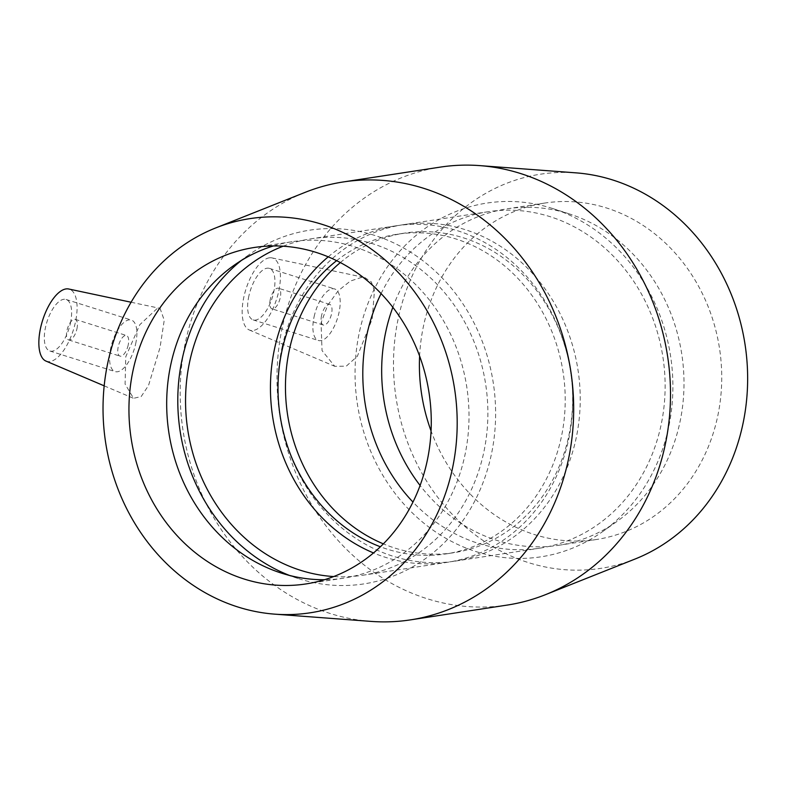 <?xml version="1.0" encoding="UTF-8"?>
<svg xmlns="http://www.w3.org/2000/svg" width="787" height="787" viewBox="0 0 787 787"><rect width="100%" height="100%" fill="white"/><g stroke="black" fill="none" stroke-linecap="round" stroke-linejoin="round"><path stroke-width="0.59" stroke-dasharray="3.94 2.95" d="M270.305 299.316A10.802 4.604 107.5 0 0 272.017 308.858A10.802 4.604 107.5 0 0 279.66 299.936A10.802 4.604 107.5 0 0 278.519 288.249A10.802 4.604 107.5 0 0 270.305 299.316M321.588 315.489A10.802 4.604 107.5 0 0 323.3 325.031A10.802 4.604 107.5 0 0 330.943 316.108A10.802 4.604 107.5 0 0 329.802 304.421A10.802 4.604 107.5 0 0 321.588 315.489M248.869 296.04A27.014 11.51 107.5 0 0 253.158 319.906A27.014 11.51 107.5 0 0 272.263 297.604A27.014 11.51 107.5 0 0 269.41 268.377A27.014 11.51 107.5 0 0 248.869 296.04M314.131 316.62A27.014 11.51 -72.5 0 1 334.672 288.967A27.014 11.51 -72.5 0 1 337.525 318.184A27.014 11.51 -72.5 0 1 318.42 340.486A27.014 11.51 -72.5 0 1 314.131 316.62M76.919 328.887A10.802 4.604 107.5 0 0 75.198 319.345A10.802 4.604 107.5 0 0 67.554 328.268A10.802 4.604 107.5 0 0 68.695 339.954A10.802 4.604 107.5 0 0 76.919 328.887M128.192 345.06A10.802 4.604 -72.5 0 1 119.978 356.127A10.802 4.604 -72.5 0 1 118.837 344.44A10.802 4.604 -72.5 0 1 126.481 335.518A10.802 4.604 -72.5 0 1 128.192 345.06M70.377 323.339A27.014 11.51 107.5 0 0 66.088 299.473A27.014 11.51 107.5 0 0 46.984 321.775A27.014 11.51 107.5 0 0 49.837 351.002A27.014 11.51 107.5 0 0 70.377 323.339M135.639 343.929A27.014 11.51 107.5 0 0 131.35 320.063A27.014 11.51 107.5 0 0 112.246 342.365A27.014 11.51 107.5 0 0 115.099 371.592A27.014 11.51 107.5 0 0 135.639 343.929M45.961 361.076A37.825 16.114 107.5 0 0 73.339 330.087A37.825 16.114 107.5 0 0 68.695 288.996M269.823 257.772A37.825 16.114 -72.5 0 1 272.017 257.9A37.825 16.114 -72.5 0 1 278.667 291.485A37.825 16.114 -72.5 0 1 249.282 329.979A37.825 16.114 -72.5 0 1 245.19 291.702A37.825 16.114 -72.5 0 1 269.823 257.772M361.715 277.349L350.363 281.048L338.135 290.836L327.608 305.435L321.057 322.906L322.04 350.599L334.76 366.319L346.25 366.181L357.337 356.304L372.182 319.02L374.445 290.915L371.346 281.962L364.912 277.614L361.715 277.349M156.997 308.661L139.791 324.716L125.772 356.708L125.084 384.066L133.554 398.311L141.178 396.559L148.517 385.492L160.036 347.529L164.237 320.211L160.076 308.396L156.997 308.661M507.241 605.075A221.531 196.14 81.3 0 1 282.622 325.808A221.531 196.14 81.3 0 1 440.258 167.119M370.913 621.386A221.531 196.14 81.3 0 1 185.801 340.623A221.531 196.14 81.3 0 1 305.287 192.294M635.04 559.036A199.377 176.524 81.3 0 1 453.932 516.065A199.377 176.524 81.3 0 1 398.556 317.033A199.377 176.524 81.3 0 1 575.976 172.855M419.609 356.068A170.199 150.691 81.3 0 1 423.731 324.972A170.199 150.691 81.3 0 1 544.83 203.046A170.199 150.691 81.3 0 1 717.41 417.602A170.199 150.691 81.3 0 1 596.3 539.528A170.199 150.691 81.3 0 1 431.06 430.932M392.841 307.294A170.199 150.691 81.3 0 1 507.103 208.821A170.199 150.691 81.3 0 1 569.621 214.005A170.199 150.691 81.3 0 1 679.673 423.376A170.199 150.691 81.3 0 1 616.674 521.663A170.199 150.691 81.3 0 1 558.563 545.302A170.199 150.691 81.3 0 1 420.101 485.481M359.59 331.258A178.924 158.423 81.3 0 1 552.641 208.525A178.924 158.423 81.3 0 1 668.34 428.64A178.924 158.423 81.3 0 1 602.104 531.973A178.924 158.423 81.3 0 1 422.747 522.263A178.924 158.423 81.3 0 1 359.59 331.258M381.095 293.59A170.199 150.691 81.3 0 1 488.235 211.703A170.199 150.691 81.3 0 1 660.805 426.259A170.199 150.691 81.3 0 1 539.695 548.185A170.199 150.691 81.3 0 1 412.978 502.067M282.218 346.614A170.199 150.691 81.3 0 1 403.328 224.689A170.199 150.691 81.3 0 1 575.907 439.244A170.199 150.691 81.3 0 1 454.797 561.17A170.199 150.691 81.3 0 1 282.218 346.614M340.338 262.563A161.689 143.155 81.3 0 1 404.616 233.1A161.689 143.155 81.3 0 1 568.558 436.933A161.689 143.155 81.3 0 1 453.509 552.759A161.689 143.155 81.3 0 1 383.358 543.856M336.629 260.664A161.689 143.155 81.3 0 1 397.169 234.241A161.689 143.155 81.3 0 1 561.111 438.074A161.689 143.155 81.3 0 1 446.062 553.9A161.689 143.155 81.3 0 1 380.387 546.778M328.218 256.837A170.199 150.691 81.3 0 1 395.881 225.83A170.199 150.691 81.3 0 1 568.45 440.386A170.199 150.691 81.3 0 1 447.35 562.312A170.199 150.691 81.3 0 1 373.51 552.946M283.143 246.203A170.199 150.691 81.3 0 1 310.983 238.815A170.199 150.691 81.3 0 1 483.552 453.371A170.199 150.691 81.3 0 1 362.443 575.297A170.199 150.691 81.3 0 1 333.668 576.556M241.334 260.487A178.924 158.423 81.3 0 1 248.564 255.027A178.924 158.423 81.3 0 1 427.931 264.737A178.924 158.423 81.3 0 1 491.078 455.742A178.924 158.423 81.3 0 1 298.037 578.475A178.924 158.423 81.3 0 1 289.498 575.435M273.453 245.938A170.199 150.691 81.3 0 1 292.115 241.698A170.199 150.691 81.3 0 1 464.684 456.253A170.199 150.691 81.3 0 1 343.575 578.179A170.199 150.691 81.3 0 1 324.5 579.714M329.802 304.421L278.519 288.249M323.3 325.031L272.017 308.858M253.158 319.906L318.42 340.486M269.41 268.377L334.672 288.967M68.695 339.954L119.978 356.127M75.198 319.345L126.481 335.518M66.088 299.473L131.35 320.063M49.837 351.002L115.099 371.592M249.282 329.979L334.76 366.319M272.017 257.9L364.912 277.604M104.179 385.837L133.544 398.32M131.095 302.238L160.086 308.386M544.83 203.046L507.103 208.821M558.563 545.302L596.3 539.528M569.621 214.005L552.641 208.525M602.104 531.973L616.674 521.663M488.235 211.703L403.328 224.689M454.797 561.17L539.695 548.185M404.616 233.1L397.169 234.241M446.062 553.9L453.509 552.759M395.881 225.83L310.983 238.815M362.443 575.297L447.35 562.312M248.564 255.027L234.005 265.337M281.057 572.995L298.037 578.475M292.115 241.698L254.378 247.472M305.838 583.954L343.575 578.179"/><path stroke-width="1.18" d="M131.095 302.238L68.695 288.996A37.825 16.114 107.5 0 0 65.38 289.045A37.825 16.114 107.5 0 0 40.59 327.894A37.825 16.114 107.5 0 0 45.961 361.076L104.179 385.837M215.628 227.964L305.287 192.294A221.531 196.14 81.3 0 1 343.437 181.925L440.258 167.119A221.531 196.14 81.3 0 1 479.765 165.614A221.531 196.14 81.3 0 1 667.632 356.442A221.531 196.14 81.3 0 1 545.391 594.706A221.531 196.14 81.3 0 1 507.241 605.075L410.421 619.881A221.531 196.14 81.3 0 1 370.913 621.386L274.693 614.145A199.377 176.524 81.3 0 1 108.094 361.459A199.377 176.524 81.3 0 1 215.628 227.964A199.377 176.524 81.3 0 1 454.611 389.024A199.377 176.524 81.3 0 1 274.693 614.145M343.437 181.925A221.531 196.14 81.3 0 1 570.811 371.248A221.531 196.14 81.3 0 1 410.421 619.881M479.765 165.614L575.976 172.855A199.377 176.524 81.3 0 1 745.063 344.598A199.377 176.524 81.3 0 1 635.04 559.036L545.391 594.706M431.06 430.932A170.199 150.691 81.3 0 1 419.609 356.068M420.101 485.481A170.199 150.691 81.3 0 1 385.994 330.747A170.199 150.691 81.3 0 1 392.841 307.294M412.978 502.067A170.199 150.691 81.3 0 1 367.126 333.629A170.199 150.691 81.3 0 1 381.095 293.59M383.358 543.856A161.689 143.155 81.3 0 1 289.567 348.926A161.689 143.155 81.3 0 1 340.338 262.563M380.387 546.778A161.689 143.155 81.3 0 1 282.12 350.067A161.689 143.155 81.3 0 1 336.629 260.664M373.51 552.946A170.199 150.691 81.3 0 1 274.771 347.756A170.199 150.691 81.3 0 1 328.218 256.837M333.668 576.556A170.199 150.691 81.3 0 1 189.874 360.741A170.199 150.691 81.3 0 1 283.143 246.203M289.498 575.435A178.924 158.423 81.3 0 1 182.338 358.36A178.924 158.423 81.3 0 1 241.334 260.487M324.5 579.714A170.199 150.691 81.3 0 1 281.057 572.995A170.199 150.691 81.3 0 1 171.005 363.624A170.199 150.691 81.3 0 1 234.005 265.337A170.199 150.691 81.3 0 1 273.453 245.938M133.269 369.398A170.199 150.691 81.3 0 1 254.378 247.472A170.199 150.691 81.3 0 1 426.947 462.028A170.199 150.691 81.3 0 1 305.838 583.954A170.199 150.691 81.3 0 1 133.269 369.398"/></g></svg>
